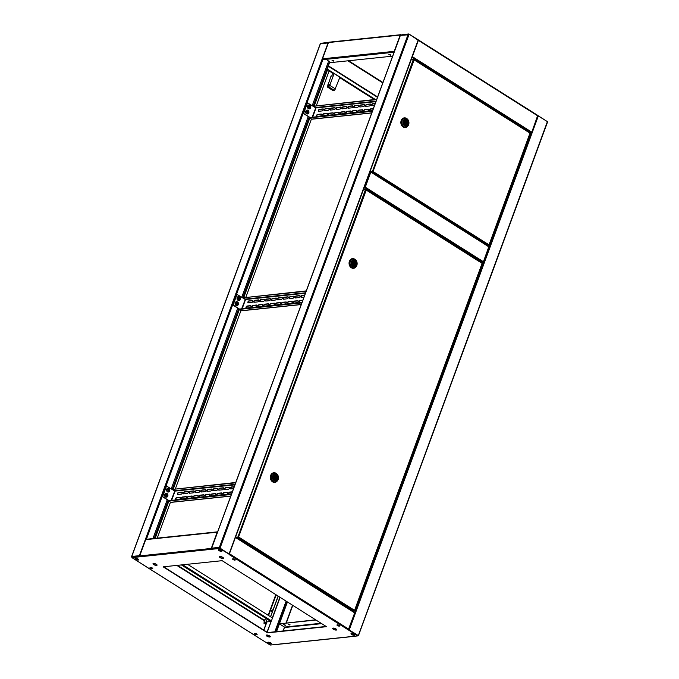 <?xml version="1.0" encoding="UTF-8"?>
<svg xmlns="http://www.w3.org/2000/svg" width="679" height="679" viewBox="0 0 679 679"><rect width="100%" height="100%" fill="white"/><g stroke="black" fill="none" stroke-linecap="round" stroke-linejoin="round"><path stroke-width="1.02" d="M267.882 642.266A1.927 0.628 -159.8 0 0 269.173 643.242A1.927 0.628 -159.8 0 0 271.082 643.65A1.927 0.628 -159.8 0 0 271.396 643.565A1.927 0.628 -159.8 0 1 271.082 643.65A1.927 0.628 -159.8 0 1 269.173 643.242A1.927 0.628 -159.8 0 1 267.882 642.266M271.269 643.352A1.927 0.628 20.2 0 1 271.184 643.369A1.927 0.628 20.2 0 1 268.103 642.19M287.293 601.891L276.345 631.657M287.446 601.984L276.54 631.631M187.548 564.291L272.525 618.026L266.966 632.115M278.118 596.086L270.514 616.753M278.271 596.179L270.573 616.795M272.491 618.111L270.692 616.778M271.244 621.268L267.195 632.259M138.592 559.445A1.927 0.628 20.2 0 1 138.499 559.462A1.927 0.628 20.2 0 1 135.418 558.282M138.397 559.742A1.927 0.628 20.2 0 1 136.487 559.335A1.927 0.628 20.2 0 1 135.197 558.359A1.927 0.628 -159.8 0 0 136.487 559.335A1.927 0.628 -159.8 0 0 138.397 559.742A1.927 0.628 -159.8 0 0 138.711 559.657A1.927 0.628 20.2 0 1 138.397 559.742M328.364 42.887L320.344 43.88M131.701 556.721L320.429 43.66A0.645 0.509 -96 0 1 320.819 43.312L328.483 42.514A0.645 0.509 84 0 0 328.093 42.862L139.407 555.668A0.645 0.509 84 0 0 139.662 556.534L131.998 557.34A0.645 0.509 -96 0 1 131.743 556.474L139.407 555.668M131.955 557.451L131.743 557.001M152.945 538.583L167.246 499.702M171.244 488.829L237.735 308.113M241.741 297.241L308.224 116.525M312.23 105.644L327.957 62.901L392.632 56.153M327.1 69.207L329.476 62.74M157.231 538.133L170.454 502.197M175.394 488.778L240.952 310.6M245.883 297.19L311.44 119.012M316.372 105.601L329.307 70.463L326.82 69.182L329.179 62.774M193.048 429.569A1.451 0.755 -57.7 0 0 193.566 428.16M196.723 419.58A1.451 0.755 -57.7 0 0 197.241 418.171M279.824 193.719A1.451 0.755 -57.7 0 0 280.342 192.318M283.499 183.729A1.451 0.755 -57.7 0 0 284.017 182.32M329.34 61.602L327.601 60.762L329.34 61.602M329.51 61.305L327.762 60.66M390.552 55.211L388.821 54.379L390.552 55.211M390.731 54.914L388.974 54.269M333.762 61.144L332.023 60.304L333.762 61.144M333.932 60.847L332.184 60.202M413.443 59.26L412.246 59.387M322.754 59.684A0.645 0.509 -96 0 1 322.5 58.818L328.492 42.548A0.645 0.509 -96 0 1 328.882 42.2L400.618 34.714A0.645 0.509 84 0 0 400.22 35.062L394.236 51.332A0.645 0.509 84 0 0 394.278 51.969M412.085 57.342L418.502 39.993L408.851 33.95L400.822 34.969L408.469 34.171A0.645 0.509 84 0 0 408.071 34.51L219.393 547.325L220.251 547.58L220.047 548.148L408.928 34.765L400.271 35.384L211.593 548.199L219.393 547.325A0.645 0.509 84 0 0 219.648 548.191L229.298 554.132L235.46 537.403M530.24 132.88L531.793 132.167L537.726 115.388L418.502 39.993M425.572 66.644L419.546 62.824M521.837 127.516L515.811 123.705M418.366 40.316L412.204 57.028M418.578 40.103L537.726 115.388M328.628 42.327L321.133 43.286M547.087 121.431L537.81 115.498M377.617 96.944L328.475 65.863L327.278 69.241L328.347 66.186M327.473 69.216L375.283 99.457M332.625 72.67L375.088 99.474M285.604 625.189L283.847 624.544M285.426 625.486L283.695 624.646L285.426 625.486M290.026 624.731L288.269 624.086M289.848 625.028L288.108 624.188L289.848 625.028M339.356 626.123A1.451 0.467 -159.8 0 0 339.67 625.962A1.451 0.467 -159.8 0 0 338.855 625.181A1.451 0.467 -159.8 0 0 337.268 624.799A1.451 0.467 -159.8 0 0 336.954 624.96A1.451 0.467 -159.8 0 0 337.76 625.741A1.451 0.467 -159.8 0 0 339.356 626.123M337.073 624.841A1.451 0.467 -159.8 0 0 338.083 625.546A1.451 0.467 -159.8 0 0 339.458 625.834A1.451 0.467 -159.8 0 0 339.644 625.792M234.968 560.107A1.451 0.467 -159.8 0 0 235.282 559.946A1.451 0.467 -159.8 0 0 234.467 559.173A1.451 0.467 -159.8 0 0 232.88 558.792A1.451 0.467 -159.8 0 0 232.566 558.953A1.451 0.467 -159.8 0 0 233.381 559.725A1.451 0.467 -159.8 0 0 234.968 560.107M232.693 558.834A1.451 0.467 -159.8 0 0 233.695 559.538A1.451 0.467 -159.8 0 0 235.07 559.827A1.451 0.467 -159.8 0 0 235.265 559.776M152.427 568.722A1.451 0.467 -159.8 0 0 152.741 568.561A1.451 0.467 -159.8 0 0 151.926 567.788A1.451 0.467 -159.8 0 0 150.339 567.406A1.451 0.467 -159.8 0 0 150.025 567.568A1.451 0.467 -159.8 0 0 150.84 568.34A1.451 0.467 -159.8 0 0 152.427 568.722M150.152 567.449A1.451 0.467 -159.8 0 0 151.154 568.153A1.451 0.467 -159.8 0 0 152.529 568.442A1.451 0.467 -159.8 0 0 152.724 568.391M256.815 634.738A1.451 0.467 -159.8 0 0 257.129 634.576A1.451 0.467 -159.8 0 0 256.314 633.796A1.451 0.467 -159.8 0 0 254.727 633.414A1.451 0.467 -159.8 0 0 254.413 633.575A1.451 0.467 -159.8 0 0 255.219 634.356A1.451 0.467 -159.8 0 0 256.815 634.738M254.532 633.456A1.451 0.467 -159.8 0 0 255.542 634.161A1.451 0.467 -159.8 0 0 256.917 634.449A1.451 0.467 -159.8 0 0 257.103 634.407M336.699 629.679A2.164 0.704 20.2 0 1 336.326 629.789A2.164 0.704 20.2 0 1 334.153 629.314A2.164 0.704 20.2 0 1 332.727 628.219M336.224 630.078A2.164 0.704 -159.8 0 0 336.691 629.84A2.164 0.704 -159.8 0 0 335.477 628.669A2.164 0.704 -159.8 0 0 333.092 628.1A2.164 0.704 -159.8 0 0 332.625 628.338A2.164 0.704 -159.8 0 0 333.839 629.501A2.164 0.704 -159.8 0 0 336.224 630.078M223.493 558.087A2.164 0.704 20.2 0 1 223.128 558.206A2.164 0.704 20.2 0 1 220.955 557.731A2.164 0.704 20.2 0 1 219.529 556.627M223.018 558.494A2.164 0.704 -159.8 0 0 223.493 558.248A2.164 0.704 -159.8 0 0 222.279 557.086A2.164 0.704 -159.8 0 0 219.894 556.517A2.164 0.704 -159.8 0 0 219.427 556.755A2.164 0.704 -159.8 0 0 220.641 557.917A2.164 0.704 -159.8 0 0 223.018 558.494M270.267 636.605A2.164 0.704 20.2 0 1 269.902 636.724A2.164 0.704 20.2 0 1 267.73 636.248A2.164 0.704 20.2 0 1 266.304 635.145M269.792 637.012A2.164 0.704 -159.8 0 0 270.267 636.766A2.164 0.704 -159.8 0 0 269.054 635.603A2.164 0.704 -159.8 0 0 266.669 635.035A2.164 0.704 -159.8 0 0 266.202 635.272A2.164 0.704 -159.8 0 0 267.416 636.435A2.164 0.704 -159.8 0 0 269.792 637.012M157.07 565.021A2.164 0.704 20.2 0 1 156.705 565.14A2.164 0.704 20.2 0 1 154.532 564.665A2.164 0.704 20.2 0 1 153.098 563.562M156.594 565.42A2.164 0.704 -159.8 0 0 157.07 565.183A2.164 0.704 -159.8 0 0 155.847 564.02A2.164 0.704 -159.8 0 0 153.471 563.451A2.164 0.704 -159.8 0 0 153.004 563.689A2.164 0.704 -159.8 0 0 154.218 564.852A2.164 0.704 -159.8 0 0 156.594 565.42M266.652 620.258L264.844 619.587M270.972 643.938A1.927 0.628 -159.8 0 0 271.396 643.726A1.927 0.628 -159.8 0 0 270.31 642.69A1.927 0.628 -159.8 0 0 268.188 642.181A1.927 0.628 -159.8 0 0 267.772 642.393A1.927 0.628 -159.8 0 0 268.859 643.429A1.927 0.628 -159.8 0 0 270.972 643.938M354.183 635.255A1.927 0.628 -159.8 0 0 354.599 635.043A1.927 0.628 -159.8 0 0 353.521 633.999A1.927 0.628 -159.8 0 0 351.399 633.49A1.927 0.628 -159.8 0 0 350.984 633.711A1.927 0.628 -159.8 0 0 352.062 634.746A1.927 0.628 -159.8 0 0 354.183 635.255M354.285 634.967A1.927 0.628 -159.8 0 0 354.599 634.873A1.927 0.628 20.2 0 1 354.285 634.967A1.927 0.628 20.2 0 1 352.376 634.551A1.927 0.628 20.2 0 1 351.085 633.583A1.927 0.628 -159.8 0 0 352.376 634.551A1.927 0.628 -159.8 0 0 354.285 634.967M221.498 551.348A1.927 0.628 -159.8 0 0 221.923 551.136A1.927 0.628 -159.8 0 0 220.836 550.092A1.927 0.628 -159.8 0 0 218.714 549.583A1.927 0.628 -159.8 0 0 218.298 549.803A1.927 0.628 -159.8 0 0 219.376 550.839A1.927 0.628 -159.8 0 0 221.498 551.348M221.609 551.059A1.927 0.628 -159.8 0 0 221.914 550.966A1.927 0.628 -159.8 0 1 221.609 551.059A1.927 0.628 -159.8 0 1 219.699 550.652A1.927 0.628 -159.8 0 1 218.4 549.676A1.927 0.628 -159.8 0 0 219.699 550.652A1.927 0.628 -159.8 0 0 221.609 551.059M138.295 560.031A1.927 0.628 -159.8 0 0 138.711 559.819A1.927 0.628 -159.8 0 0 137.625 558.783A1.927 0.628 -159.8 0 0 135.511 558.274A1.927 0.628 -159.8 0 0 135.087 558.486A1.927 0.628 -159.8 0 0 136.173 559.521A1.927 0.628 -159.8 0 0 138.295 560.031M141.19 563.502L131.896 557.62L139.95 556.78A0.645 0.509 -96 0 1 139.696 555.914L145.688 539.644A0.645 0.509 -96 0 1 146.087 539.296L217.611 531.827A0.645 0.509 84 0 0 217.221 532.175L211.237 548.454A0.645 0.509 84 0 0 211.492 549.311L219.546 548.471L229.162 554.2M211.593 548.25L211.593 549.031L219.546 548.471M321.091 623.263L284.509 627.073L283.381 630.918M235.681 537.208L354.828 612.5L348.285 629.891L357.799 635.9L349.736 636.741A0.645 0.509 84 0 0 350.271 636.69M181.42 564.928L270.87 621.497L266.94 621.905L263.893 630.171M266.066 621.845L266.635 622.21L263.741 630.078M278.738 644.15A0.645 0.509 -96 0 1 278.203 644.21L270.149 645.05L260.422 638.897M348.285 629.891L229.052 554.488L235.571 537.089M222.135 560.676L163.172 566.829L267.56 632.845L326.514 626.692L222.135 560.676M163.656 566.787L267.662 632.556L326.141 626.454M131.896 557.62L139.738 556.525M348.59 629.73L357.901 635.62A0.645 0.509 84 0 0 358.571 635.34L547.393 122.458L547.393 121.626L537.827 115.685M357.799 635.9L348.887 629.798M211.729 548.649L211.492 549.311L139.95 556.78M266.635 622.21L266.21 621.446M283.084 630.952L284.509 627.073L279.4 623.848L315.99 620.029M315.616 619.8L279.4 623.848M354.48 634.67A1.927 0.628 20.2 0 1 354.396 634.678A1.927 0.628 20.2 0 1 351.315 633.507M348.624 629.747L358.096 635.595L358.716 635.264M348.683 629.628L358.291 635.578M221.795 550.762A1.927 0.628 20.2 0 1 221.71 550.779A1.927 0.628 20.2 0 1 218.63 549.6M219.393 547.325L220.055 547.597M408.775 34.68L409.14 34.196L408.928 34.765M418.256 40.248L409.14 34.196M418.4 40.18L229.298 554.132L220.047 548.148M228.967 553.945L219.843 548.165M228.738 553.792L219.648 548.191L211.984 548.988A0.645 0.509 -96 0 1 211.729 548.123L400.406 35.316A0.645 0.509 -96 0 1 400.805 34.969M219.631 547.469L219.911 548.004M271.685 611.703A1.044 0.543 122.3 0 1 271.71 610.99A1.044 0.543 122.3 0 1 272.771 609.997M272.669 610.905A1.044 0.543 122.3 0 1 271.558 611.66A1.044 0.543 122.3 0 1 271.473 610.845A1.044 0.543 122.3 0 1 272.669 609.895A1.044 0.543 122.3 0 1 272.805 610.514M327.405 86.759L331.157 75.759L331.87 76.209M265.447 622.601L264.241 622.151M265.769 622.499L264.063 621.871M265.43 622.651L265.464 622.168L264.216 622.21M327.94 84.493L329.128 85.24M327.957 84.468L329.671 84.289L329.179 85.231L327.915 85.367L327.32 86.988L333.117 90.655L334.526 90.511L339.907 77.228M327.32 86.988L328.729 86.844L334.526 90.511M328.729 86.844L329.765 85.376L335.562 89.042M329.765 85.376L334.11 73.561M332.693 72.661L332.566 73.748M332.235 73.536L332.023 75.946L331.123 75.861M264.869 623.33L263.876 623.152L264.869 623.33M411.296 59.48L413.859 59.642M371.388 172.101L373.06 171.515L370.675 171.651M414.071 59.421L530.112 133.22L413.358 59.387L411.253 59.608M372.856 171.541L370.904 171.795M488.625 245.594L372.262 172.008L373.06 171.515L489.041 244.864L489.024 245.433L489.041 244.864L487.751 245.688M372.364 171.728L371.014 171.863M414.131 59.879L413.757 59.226L414.131 59.879L373.06 171.515M530.121 132.812L489.041 244.864M413.358 59.387L372.347 171.651M407.621 126.252A4.821 3.811 -96 0 1 405.422 127.474A4.821 3.811 -96 0 1 401.858 125.352A4.821 3.811 -96 0 1 401.45 120.472A4.821 3.811 -96 0 1 404.421 117.874A4.821 3.811 -96 0 1 406.823 118.621M405.295 127.482A4.821 3.811 -96 0 1 405.168 127.499A4.821 3.811 -96 0 1 401.603 125.377A4.821 3.811 -96 0 1 401.187 120.506A4.821 3.811 -96 0 1 404.166 117.9A4.821 3.811 -96 0 1 404.294 117.891M404.684 118.18A4.507 3.556 84 0 0 404.455 118.197A4.507 3.556 84 0 0 401.679 120.624A4.507 3.556 84 0 0 402.061 125.174A4.507 3.556 84 0 0 405.397 127.151A4.507 3.556 84 0 0 405.618 127.126M402.121 120.573A4.507 3.556 -96 0 1 404.905 118.146A4.507 3.556 -96 0 1 406.84 118.63A4.507 3.556 -96 0 1 408.622 124.681A4.507 3.556 -96 0 1 405.838 127.109A4.507 3.556 -96 0 1 403.903 126.625A4.507 3.556 -96 0 1 402.121 120.573M406.865 119.453A3.539 2.792 -96 0 1 408.266 124.206A3.539 2.792 -96 0 1 404.557 125.734A3.539 2.792 -96 0 1 403.156 120.981A3.539 2.792 -96 0 1 406.865 119.453M407.57 123.765A2.572 2.029 -96 0 1 405.983 125.157A2.572 2.029 -96 0 1 404.073 124.019A2.572 2.029 -96 0 1 403.852 121.422A2.572 2.029 -96 0 1 405.448 120.03A2.572 2.029 -96 0 1 407.349 121.168A2.572 2.029 -96 0 1 407.57 123.765M406.746 123.951A2.572 2.029 84 0 0 406.78 123.85A2.572 2.029 84 0 0 406.942 123.196M405.652 122.033A0.56 0.441 -96 0 1 405.77 123.154A0.56 0.441 -96 0 1 405.652 122.033L404.871 122.118A0.56 0.441 84 0 0 404.489 122.526M404.098 120.93L404.922 121.388A1.528 1.205 -96 0 1 406.925 122.653L407.655 123.12L406.144 122.746M404.183 120.921A2.495 1.969 -96 0 1 405.456 120.115A2.495 1.969 -96 0 1 407.655 123.12M405.473 125.123L405.974 125.072A2.495 1.969 -96 0 0 407.239 124.265L406.5 123.799A1.528 1.205 -96 0 1 404.506 122.534L403.699 122.076M405.974 125.072A2.495 1.969 -96 0 1 403.767 122.067M403.895 121.32L404.922 121.388M405.168 121.202A1.528 1.205 -96 0 1 406.084 122.305M406.152 122.738L406.925 122.653M405.465 124.07A1.528 1.205 -96 0 0 405.711 123.875L406.5 123.799M404.557 122.958A0.56 0.441 84 0 0 404.981 123.238L405.77 123.154M316.77 116.423A1.129 0.586 122.3 0 1 316.796 115.676A1.129 0.586 122.3 0 1 317.857 114.598L321.396 114.233A1.129 0.586 122.3 0 1 321.464 114.233M316.524 115.498A1.129 0.586 122.3 0 1 317.577 114.428L321.116 114.055A1.129 0.586 122.3 0 1 321.345 114.106A1.129 0.586 122.3 0 1 321.354 115.175A1.129 0.586 122.3 0 1 320.378 116.058L316.838 116.423A1.129 0.586 122.3 0 1 316.609 116.381A1.129 0.586 122.3 0 1 316.524 115.498M318.663 111.288A1.129 0.586 122.3 0 1 318.689 110.533A1.129 0.586 122.3 0 1 319.75 109.463L323.28 109.09A1.129 0.586 122.3 0 1 323.357 109.09M318.409 110.354A1.129 0.586 122.3 0 1 319.469 109.285L323.009 108.92A1.129 0.586 122.3 0 1 323.238 108.963A1.129 0.586 122.3 0 1 323.238 110.04A1.129 0.586 122.3 0 1 322.27 110.915L318.731 111.288A1.129 0.586 122.3 0 1 318.502 111.237A1.129 0.586 122.3 0 1 318.409 110.354M322.669 115.812A1.129 0.586 122.3 0 1 322.695 115.057A1.129 0.586 122.3 0 1 323.747 113.987L327.286 113.614A1.129 0.586 122.3 0 1 327.363 113.614M322.415 114.878A1.129 0.586 122.3 0 1 323.476 113.809L327.006 113.444A1.129 0.586 122.3 0 1 327.244 113.486A1.129 0.586 122.3 0 1 327.244 114.564A1.129 0.586 122.3 0 1 326.276 115.438L322.737 115.812A1.129 0.586 122.3 0 1 322.5 115.761A1.129 0.586 122.3 0 1 322.415 114.878M324.554 110.669A1.129 0.586 122.3 0 1 324.587 109.922A1.129 0.586 122.3 0 1 325.64 108.844L329.179 108.479A1.129 0.586 122.3 0 1 329.247 108.479M324.307 109.743A1.129 0.586 122.3 0 1 325.36 108.674L328.899 108.3A1.129 0.586 122.3 0 1 329.137 108.351A1.129 0.586 122.3 0 1 329.137 109.421A1.129 0.586 122.3 0 1 328.169 110.304L324.63 110.669A1.129 0.586 122.3 0 1 324.392 110.626A1.129 0.586 122.3 0 1 324.307 109.743M328.56 115.192A1.129 0.586 122.3 0 1 328.594 114.445A1.129 0.586 122.3 0 1 329.646 113.368L333.185 113.003A1.129 0.586 122.3 0 1 333.253 113.003M328.313 114.267A1.129 0.586 122.3 0 1 329.366 113.198L332.905 112.824A1.129 0.586 122.3 0 1 333.143 112.875A1.129 0.586 122.3 0 1 333.143 113.945A1.129 0.586 122.3 0 1 332.167 114.827L328.636 115.192A1.129 0.586 122.3 0 1 328.398 115.15A1.129 0.586 122.3 0 1 328.313 114.267M330.452 110.057A1.129 0.586 122.3 0 1 330.486 109.302A1.129 0.586 122.3 0 1 331.539 108.233L335.078 107.859A1.129 0.586 122.3 0 1 335.146 107.859M330.206 109.124A1.129 0.586 122.3 0 1 331.259 108.054L334.798 107.689A1.129 0.586 122.3 0 1 335.027 107.732A1.129 0.586 122.3 0 1 335.036 108.81A1.129 0.586 122.3 0 1 334.06 109.684L330.52 110.057A1.129 0.586 122.3 0 1 330.291 110.006A1.129 0.586 122.3 0 1 330.206 109.124M334.458 114.581A1.129 0.586 122.3 0 1 334.484 113.826A1.129 0.586 122.3 0 1 335.545 112.756L339.084 112.383A1.129 0.586 122.3 0 1 339.152 112.383M334.212 113.648A1.129 0.586 122.3 0 1 335.265 112.578L338.804 112.213A1.129 0.586 122.3 0 1 339.033 112.256A1.129 0.586 122.3 0 1 339.042 113.334A1.129 0.586 122.3 0 1 338.066 114.208L334.526 114.581A1.129 0.586 122.3 0 1 334.297 114.53A1.129 0.586 122.3 0 1 334.212 113.648M336.351 109.438A1.129 0.586 122.3 0 1 336.377 108.691A1.129 0.586 122.3 0 1 337.438 107.613L340.968 107.248A1.129 0.586 122.3 0 1 341.045 107.248M336.097 108.513A1.129 0.586 122.3 0 1 337.157 107.443L340.697 107.07A1.129 0.586 122.3 0 1 340.926 107.121A1.129 0.586 122.3 0 1 340.926 108.19A1.129 0.586 122.3 0 1 339.958 109.073L336.419 109.438A1.129 0.586 122.3 0 1 336.19 109.387A1.129 0.586 122.3 0 1 336.097 108.513M340.357 113.962A1.129 0.586 122.3 0 1 340.383 113.215A1.129 0.586 122.3 0 1 341.435 112.137L344.974 111.772A1.129 0.586 122.3 0 1 345.042 111.772M340.103 113.037A1.129 0.586 122.3 0 1 341.164 111.967L344.694 111.594A1.129 0.586 122.3 0 1 344.932 111.645A1.129 0.586 122.3 0 1 344.932 112.714A1.129 0.586 122.3 0 1 343.964 113.597L340.425 113.962A1.129 0.586 122.3 0 1 340.187 113.919A1.129 0.586 122.3 0 1 340.103 113.037M342.241 108.827A1.129 0.586 122.3 0 1 342.275 108.071A1.129 0.586 122.3 0 1 343.328 107.002L346.867 106.628A1.129 0.586 122.3 0 1 346.935 106.628M341.995 107.893A1.129 0.586 122.3 0 1 343.048 106.824L346.587 106.459A1.129 0.586 122.3 0 1 346.825 106.501A1.129 0.586 122.3 0 1 346.825 107.579A1.129 0.586 122.3 0 1 345.857 108.453L342.318 108.827A1.129 0.586 122.3 0 1 342.08 108.776A1.129 0.586 122.3 0 1 341.995 107.893M369.834 110.889A1.129 0.586 122.3 0 1 369.86 110.134A1.129 0.586 122.3 0 1 370.921 109.064L373.255 108.818M372.593 110.609L369.902 110.889A1.129 0.586 122.3 0 1 369.673 110.838A1.129 0.586 122.3 0 1 369.58 109.956A1.129 0.586 122.3 0 1 370.641 108.886L373.331 108.606M371.727 105.746A1.129 0.586 122.3 0 1 371.752 104.999A1.129 0.586 122.3 0 1 372.805 103.921L375.139 103.683M374.485 105.466L371.795 105.746A1.129 0.586 122.3 0 1 371.557 105.695A1.129 0.586 122.3 0 1 371.472 104.821A1.129 0.586 122.3 0 1 372.533 103.751L375.224 103.471M363.936 111.5A1.129 0.586 122.3 0 1 363.969 110.753A1.129 0.586 122.3 0 1 365.022 109.675L368.561 109.311A1.129 0.586 122.3 0 1 368.629 109.311M363.689 110.575A1.129 0.586 122.3 0 1 364.742 109.506L368.281 109.132A1.129 0.586 122.3 0 1 368.51 109.183A1.129 0.586 122.3 0 1 368.519 110.253A1.129 0.586 122.3 0 1 367.543 111.135L364.003 111.5A1.129 0.586 122.3 0 1 363.774 111.458A1.129 0.586 122.3 0 1 363.689 110.575M365.828 106.365A1.129 0.586 122.3 0 1 365.854 105.61A1.129 0.586 122.3 0 1 366.915 104.541L370.445 104.167A1.129 0.586 122.3 0 1 370.522 104.167M365.582 105.432A1.129 0.586 122.3 0 1 366.635 104.362L370.174 103.997A1.129 0.586 122.3 0 1 370.403 104.04A1.129 0.586 122.3 0 1 370.403 105.118A1.129 0.586 122.3 0 1 369.435 105.992L365.896 106.365A1.129 0.586 122.3 0 1 365.667 106.314A1.129 0.586 122.3 0 1 365.582 105.432M358.045 112.12A1.129 0.586 122.3 0 1 358.071 111.364A1.129 0.586 122.3 0 1 359.123 110.295L362.662 109.922A1.129 0.586 122.3 0 1 362.73 109.922M357.791 111.186A1.129 0.586 122.3 0 1 358.843 110.117L362.382 109.752A1.129 0.586 122.3 0 1 362.62 109.794A1.129 0.586 122.3 0 1 362.62 110.872A1.129 0.586 122.3 0 1 361.652 111.746L358.113 112.12A1.129 0.586 122.3 0 1 357.875 112.069A1.129 0.586 122.3 0 1 357.791 111.186M359.929 106.976A1.129 0.586 122.3 0 1 359.963 106.23A1.129 0.586 122.3 0 1 361.016 105.152L364.555 104.787A1.129 0.586 122.3 0 1 364.623 104.787M359.683 106.051A1.129 0.586 122.3 0 1 360.736 104.982L364.275 104.608A1.129 0.586 122.3 0 1 364.513 104.659A1.129 0.586 122.3 0 1 364.513 105.729A1.129 0.586 122.3 0 1 363.537 106.611L360.006 106.976A1.129 0.586 122.3 0 1 359.768 106.926A1.129 0.586 122.3 0 1 359.683 106.051M352.146 112.731A1.129 0.586 122.3 0 1 352.172 111.984A1.129 0.586 122.3 0 1 353.233 110.906L356.764 110.541A1.129 0.586 122.3 0 1 356.84 110.541M351.892 111.806A1.129 0.586 122.3 0 1 352.953 110.736L356.492 110.363A1.129 0.586 122.3 0 1 356.721 110.414A1.129 0.586 122.3 0 1 356.721 111.483A1.129 0.586 122.3 0 1 355.754 112.366L352.214 112.731A1.129 0.586 122.3 0 1 351.985 112.689A1.129 0.586 122.3 0 1 351.892 111.806M354.039 107.596A1.129 0.586 122.3 0 1 354.065 106.841A1.129 0.586 122.3 0 1 355.117 105.771L358.656 105.398A1.129 0.586 122.3 0 1 358.733 105.398M353.784 106.662A1.129 0.586 122.3 0 1 354.845 105.593L358.376 105.228A1.129 0.586 122.3 0 1 358.614 105.27A1.129 0.586 122.3 0 1 358.614 106.348A1.129 0.586 122.3 0 1 357.646 107.223L354.107 107.596A1.129 0.586 122.3 0 1 353.869 107.545A1.129 0.586 122.3 0 1 353.784 106.662M346.248 113.351A1.129 0.586 122.3 0 1 346.282 112.595A1.129 0.586 122.3 0 1 347.334 111.526L350.873 111.152A1.129 0.586 122.3 0 1 350.941 111.152M346.001 112.417A1.129 0.586 122.3 0 1 347.054 111.348L350.593 110.983A1.129 0.586 122.3 0 1 350.831 111.025A1.129 0.586 122.3 0 1 350.831 112.103A1.129 0.586 122.3 0 1 349.855 112.977L346.324 113.351A1.129 0.586 122.3 0 1 346.086 113.3A1.129 0.586 122.3 0 1 346.001 112.417M348.14 108.207A1.129 0.586 122.3 0 1 348.166 107.46A1.129 0.586 122.3 0 1 349.227 106.382L352.766 106.017A1.129 0.586 122.3 0 1 352.834 106.017M347.894 107.282A1.129 0.586 122.3 0 1 348.947 106.213L352.486 105.839A1.129 0.586 122.3 0 1 352.715 105.89A1.129 0.586 122.3 0 1 352.724 106.959A1.129 0.586 122.3 0 1 351.747 107.842L348.208 108.207A1.129 0.586 122.3 0 1 347.979 108.156A1.129 0.586 122.3 0 1 347.894 107.282M376.056 101.205L315.913 107.486L312.136 117.246M315.913 107.486L313.876 106.187L376.624 99.643M376.752 99.295L313.876 106.187M371.727 112.969L311.933 119.207A0.704 0.56 -96 0 1 311.627 119.131L309.717 117.501L372.465 110.949M372.338 111.288L309.59 117.84M309.76 117.492L303.352 113.444L307.307 102.707L315.616 107.791M309.997 117.467L303.589 113.418L307.545 102.682M351.561 610.429L351.561 610.429A1.528 0.492 -159.8 0 0 351.06 609.801A1.528 0.492 -159.8 0 0 349.719 609.267M363.392 189.687L365.735 189.713M236.436 537.632L238.584 536.996L235.723 537.182M366.168 189.619L482.209 263.427L365.455 189.594L363.341 189.814M238.388 537.013L235.961 537.327M354.158 611.075L237.794 537.488L238.584 536.996L354.565 610.345L354.557 610.913L354.565 610.345L354.158 611.075L352.8 611.219M237.896 537.199L236.063 537.395M366.227 190.078L365.854 189.424L366.227 190.078L238.584 536.996M482.217 263.011L354.565 610.345M365.455 189.594L237.871 537.123M355.83 267.017A4.821 3.811 -96 0 1 353.632 268.239A4.821 3.811 -96 0 1 350.067 266.117A4.821 3.811 -96 0 1 349.651 261.237A4.821 3.811 -96 0 1 352.63 258.64A4.821 3.811 -96 0 1 355.032 259.386A4.507 3.556 -96 0 1 356.823 265.447A4.507 3.556 -96 0 1 354.048 267.874A4.507 3.556 -96 0 1 352.112 267.39A4.507 3.556 -96 0 1 350.33 261.339A4.507 3.556 -96 0 1 353.114 258.92A4.507 3.556 -96 0 1 355.049 259.395M353.504 268.247A4.821 3.811 -96 0 1 353.377 268.264A4.821 3.811 -96 0 1 349.812 266.143A4.821 3.811 -96 0 1 349.396 261.271A4.821 3.811 -96 0 1 352.376 258.665A4.821 3.811 -96 0 1 352.503 258.657M352.893 258.945A4.507 3.556 84 0 0 352.664 258.962A4.507 3.556 84 0 0 349.889 261.39A4.507 3.556 84 0 0 350.271 265.939A4.507 3.556 84 0 0 353.598 267.916A4.507 3.556 84 0 0 353.827 267.891M355.075 260.218A3.539 2.792 -96 0 1 356.475 264.971A3.539 2.792 -96 0 1 352.766 266.499A3.539 2.792 -96 0 1 351.366 261.746A3.539 2.792 -96 0 1 355.075 260.218M355.779 264.53A2.572 2.029 -96 0 1 354.183 265.922A2.572 2.029 -96 0 1 352.282 264.785A2.572 2.029 -96 0 1 352.062 262.187A2.572 2.029 -96 0 1 353.657 260.804A2.572 2.029 -96 0 1 355.558 261.933A2.572 2.029 -96 0 1 355.779 264.53M354.947 264.717A2.572 2.029 84 0 0 354.99 264.615A2.572 2.029 84 0 0 355.151 263.961M353.861 262.798A0.56 0.441 -96 0 1 353.98 263.919A0.56 0.441 -96 0 1 353.861 262.798L353.072 262.883A0.56 0.441 84 0 0 352.698 263.291L351.909 262.841M352.299 261.695L353.131 262.153A1.528 1.205 -96 0 1 355.125 263.418L355.864 263.885L354.353 263.511L355.125 263.418M352.393 261.687A2.495 1.969 -96 0 1 353.657 260.88A2.495 1.969 -96 0 1 355.864 263.885M353.674 265.888L354.175 265.837A2.495 1.969 -96 0 0 355.448 265.031L354.71 264.564A1.528 1.205 -96 0 1 352.707 263.299M354.175 265.837A2.495 1.969 -96 0 1 351.977 262.832M352.104 262.086L353.131 262.153M353.377 261.967A1.528 1.205 -96 0 1 354.294 263.07M353.674 264.835A1.528 1.205 -96 0 0 353.92 264.64L354.71 264.564M352.766 263.724A0.56 0.441 84 0 0 353.19 264.004L353.98 263.919M349.651 609.224A1.604 0.526 20.2 0 1 351.595 610.234A1.604 0.526 20.2 0 1 351.629 610.472M277.125 481.131A4.821 3.811 -96 0 1 274.927 482.353A4.821 3.811 -96 0 1 271.362 480.231A4.821 3.811 -96 0 1 270.946 475.351A4.821 3.811 -96 0 1 273.926 472.754A4.821 3.811 -96 0 1 276.328 473.501M274.8 482.362A4.821 3.811 -96 0 1 274.672 482.379A4.821 3.811 -96 0 1 271.108 480.257A4.821 3.811 -96 0 1 270.692 475.376A4.821 3.811 -96 0 1 273.671 472.779A4.821 3.811 -96 0 1 273.798 472.771M274.18 473.059A4.507 3.556 84 0 0 273.96 473.076A4.507 3.556 84 0 0 271.184 475.504A4.507 3.556 84 0 0 271.566 480.053A4.507 3.556 84 0 0 274.893 482.031A4.507 3.556 84 0 0 275.114 481.997M271.625 475.453A4.507 3.556 -96 0 1 274.409 473.025A4.507 3.556 -96 0 1 276.345 473.509A4.507 3.556 -96 0 1 278.118 479.561A4.507 3.556 -96 0 1 275.343 481.988A4.507 3.556 -96 0 1 273.399 481.504A4.507 3.556 -96 0 1 271.625 475.453M276.37 474.332A3.539 2.792 -96 0 1 277.762 479.085A3.539 2.792 -96 0 1 274.061 480.613A3.539 2.792 -96 0 1 272.661 475.86A3.539 2.792 -96 0 1 276.37 474.332M277.066 478.644A2.572 2.029 -96 0 1 275.479 480.028A2.572 2.029 -96 0 1 273.578 478.899A2.572 2.029 -96 0 1 273.357 476.302A2.572 2.029 -96 0 1 274.944 474.91A2.572 2.029 -96 0 1 276.845 476.047A2.572 2.029 -96 0 1 277.066 478.644M276.243 478.831A2.572 2.029 84 0 0 276.285 478.729A2.572 2.029 84 0 0 276.438 478.075M275.156 476.913A0.56 0.441 -96 0 1 275.275 478.033A0.56 0.441 -96 0 1 275.156 476.913L274.367 476.998A0.56 0.441 84 0 0 273.993 477.405M273.595 475.809L274.426 476.268A1.528 1.205 -96 0 1 276.421 477.532L277.159 477.999L275.649 477.626L276.421 477.532M273.688 475.801A2.495 1.969 -96 0 1 274.953 474.994A2.495 1.969 -96 0 1 277.159 477.999M274.97 480.002L275.47 479.951A2.495 1.969 -96 0 0 276.743 479.145L276.005 478.678A1.528 1.205 -96 0 1 274.002 477.413L273.204 476.955M275.47 479.951A2.495 1.969 -96 0 1 273.264 476.947M273.399 476.2L274.426 476.268M274.672 476.081A1.528 1.205 -96 0 1 275.589 477.184M274.97 478.95A1.528 1.205 -96 0 0 275.216 478.754L276.005 478.678M274.053 477.838A0.56 0.441 84 0 0 274.486 478.109L275.275 478.033M365.412 189.475L364.479 188.932M364.784 189.534L364.326 189.042L366.27 189.628M478.559 260.643L479.45 261.203M364.165 187.582L365.336 187.056L364.394 187.039L370.004 171.719L370.802 172.203L370.327 171.838M365.141 187.073L483.406 261.721L482.998 262.45L481.64 262.595M483.406 261.721L488.795 246.825M489.033 246.969L370.047 171.592M482.998 262.45L364.547 187.54L365.336 187.056L370.802 172.203M309.98 105.245A1.859 1.468 84 0 0 308.767 108.538A1.859 1.468 84 0 0 309.98 105.245M308.86 105.024A1.927 1.519 84 0 0 309.03 108.869A1.927 1.519 84 0 0 309.259 108.818M309.225 107.282L309.734 107.341A3.208 1.672 -57.7 0 1 309.471 107.851L309.14 107.647A3.208 1.672 122.3 0 0 309.403 107.138L309.327 106.866A3.208 1.044 20.2 0 0 308.843 106.611L308.987 106.204A3.208 1.044 -159.8 0 1 309.48 106.459L309.004 106.518M309.947 107.257A3.208 1.044 20.2 0 1 310.278 107.52A3.183 2.606 139.5 0 0 310.422 107.112A3.208 1.044 -159.8 0 0 310.099 106.849L310.014 106.578A3.208 1.672 -57.7 0 0 310.125 106.085A3.183 2.045 1.5 0 0 309.964 105.975A3.183 2.045 1.5 0 0 309.794 105.882A3.208 1.672 122.3 0 1 309.692 106.374M310.125 106.085L309.335 106.722L310.014 106.578M309.734 107.341L309.106 107.333M309.386 107.274L309.115 106.527M309.369 107.053L310.099 106.849M310.422 107.112L309.505 106.959M308.869 106.552L309.48 106.459M308.088 110.38A1.859 1.468 84 0 0 306.874 113.682A1.859 1.468 84 0 0 308.088 110.38M306.967 110.168A1.927 1.519 84 0 0 307.137 114.004A1.927 1.519 84 0 0 307.366 113.962M307.341 112.425L307.85 112.485A3.208 1.672 -57.7 0 1 307.579 112.994L307.256 112.782A3.208 1.672 122.3 0 0 307.519 112.273L307.434 112.001A3.208 1.044 20.2 0 0 306.95 111.755L307.103 111.348A3.208 1.044 -159.8 0 1 307.587 111.594L307.112 111.653M308.054 112.391A3.208 1.044 20.2 0 1 308.385 112.663A3.183 2.606 139.5 0 0 308.538 112.256A3.208 1.044 -159.8 0 0 308.207 111.993L308.13 111.721A3.208 1.672 -57.7 0 0 308.232 111.229A3.183 2.045 1.5 0 0 308.071 111.118A3.183 2.045 1.5 0 0 307.901 111.017A3.208 1.672 122.3 0 1 307.799 111.509M308.232 111.229L307.443 111.865L308.13 111.721M307.85 112.485L307.214 112.476M307.502 112.417L307.222 111.662M307.477 112.196L308.207 111.993M308.538 112.256L307.612 112.103M306.959 111.729L307.587 111.594M246.282 308.02A1.129 0.586 122.3 0 1 246.307 307.264A1.129 0.586 122.3 0 1 247.36 306.195L250.899 305.822A1.129 0.586 122.3 0 1 250.975 305.822M246.027 307.086A1.129 0.586 122.3 0 1 247.088 306.017L250.619 305.643A1.129 0.586 122.3 0 1 250.857 305.694A1.129 0.586 122.3 0 1 250.857 306.772A1.129 0.586 122.3 0 1 249.889 307.646L246.35 308.011A1.129 0.586 122.3 0 1 246.112 307.969A1.129 0.586 122.3 0 1 246.027 307.086M248.174 302.876A1.129 0.586 122.3 0 1 248.2 302.121A1.129 0.586 122.3 0 1 249.252 301.052L252.792 300.687A1.129 0.586 122.3 0 1 252.86 300.678M247.92 301.951A1.129 0.586 122.3 0 1 248.972 300.873L252.512 300.508A1.129 0.586 122.3 0 1 252.749 300.559A1.129 0.586 122.3 0 1 252.749 301.629A1.129 0.586 122.3 0 1 251.782 302.503L248.242 302.876A1.129 0.586 122.3 0 1 248.005 302.826A1.129 0.586 122.3 0 1 247.92 301.951M252.172 307.4A1.129 0.586 122.3 0 1 252.206 306.645A1.129 0.586 122.3 0 1 253.259 305.575L256.798 305.211A1.129 0.586 122.3 0 1 256.866 305.202M251.926 306.475A1.129 0.586 122.3 0 1 252.978 305.397L256.518 305.032A1.129 0.586 122.3 0 1 256.755 305.083A1.129 0.586 122.3 0 1 256.755 306.153A1.129 0.586 122.3 0 1 255.779 307.027L252.248 307.4A1.129 0.586 122.3 0 1 252.011 307.349A1.129 0.586 122.3 0 1 251.926 306.475M254.065 302.265A1.129 0.586 122.3 0 1 254.099 301.51A1.129 0.586 122.3 0 1 255.151 300.441L258.691 300.067A1.129 0.586 122.3 0 1 258.758 300.067M253.819 301.332A1.129 0.586 122.3 0 1 254.871 300.262L258.41 299.889A1.129 0.586 122.3 0 1 258.64 299.94A1.129 0.586 122.3 0 1 258.648 301.018A1.129 0.586 122.3 0 1 257.672 301.892L254.133 302.257A1.129 0.586 122.3 0 1 253.904 302.214A1.129 0.586 122.3 0 1 253.819 301.332M258.071 306.789A1.129 0.586 122.3 0 1 258.096 306.034A1.129 0.586 122.3 0 1 259.157 304.964L262.697 304.591A1.129 0.586 122.3 0 1 262.765 304.591M257.825 305.856A1.129 0.586 122.3 0 1 258.877 304.786L262.417 304.413A1.129 0.586 122.3 0 1 262.646 304.464A1.129 0.586 122.3 0 1 262.654 305.542A1.129 0.586 122.3 0 1 261.678 306.416L258.139 306.781A1.129 0.586 122.3 0 1 257.91 306.738A1.129 0.586 122.3 0 1 257.825 305.856M259.964 301.646A1.129 0.586 122.3 0 1 259.989 300.89A1.129 0.586 122.3 0 1 261.05 299.821L264.581 299.456A1.129 0.586 122.3 0 1 264.657 299.447M259.709 300.721A1.129 0.586 122.3 0 1 260.77 299.643L264.309 299.278A1.129 0.586 122.3 0 1 264.538 299.329A1.129 0.586 122.3 0 1 264.538 300.398A1.129 0.586 122.3 0 1 263.571 301.272L260.032 301.646A1.129 0.586 122.3 0 1 259.802 301.595A1.129 0.586 122.3 0 1 259.709 300.721M263.97 306.17A1.129 0.586 122.3 0 1 263.995 305.414A1.129 0.586 122.3 0 1 265.048 304.345L268.587 303.98A1.129 0.586 122.3 0 1 268.663 303.971M263.715 305.244A1.129 0.586 122.3 0 1 264.776 304.167L268.307 303.802A1.129 0.586 122.3 0 1 268.544 303.853A1.129 0.586 122.3 0 1 268.544 304.922A1.129 0.586 122.3 0 1 267.577 305.796L264.038 306.17A1.129 0.586 122.3 0 1 263.8 306.119A1.129 0.586 122.3 0 1 263.715 305.244M265.854 301.035A1.129 0.586 122.3 0 1 265.888 300.279A1.129 0.586 122.3 0 1 266.94 299.21L270.48 298.836A1.129 0.586 122.3 0 1 270.548 298.836M265.608 300.101A1.129 0.586 122.3 0 1 266.66 299.032L270.2 298.658A1.129 0.586 122.3 0 1 270.437 298.709A1.129 0.586 122.3 0 1 270.437 299.787A1.129 0.586 122.3 0 1 269.47 300.661L265.93 301.026A1.129 0.586 122.3 0 1 265.693 300.984A1.129 0.586 122.3 0 1 265.608 300.101M269.86 305.558A1.129 0.586 122.3 0 1 269.894 304.803A1.129 0.586 122.3 0 1 270.946 303.734L274.486 303.36A1.129 0.586 122.3 0 1 274.554 303.36M269.614 304.625A1.129 0.586 122.3 0 1 270.666 303.555L274.206 303.182A1.129 0.586 122.3 0 1 274.443 303.233A1.129 0.586 122.3 0 1 274.443 304.311A1.129 0.586 122.3 0 1 273.467 305.185L269.936 305.55A1.129 0.586 122.3 0 1 269.699 305.508A1.129 0.586 122.3 0 1 269.614 304.625M271.753 300.415A1.129 0.586 122.3 0 1 271.778 299.66A1.129 0.586 122.3 0 1 272.839 298.59L276.378 298.225A1.129 0.586 122.3 0 1 276.446 298.217M271.507 299.49A1.129 0.586 122.3 0 1 272.559 298.412L276.098 298.047A1.129 0.586 122.3 0 1 276.328 298.098A1.129 0.586 122.3 0 1 276.336 299.167A1.129 0.586 122.3 0 1 275.36 300.042L271.821 300.415A1.129 0.586 122.3 0 1 271.592 300.364A1.129 0.586 122.3 0 1 271.507 299.49M299.337 302.478A1.129 0.586 122.3 0 1 299.371 301.722A1.129 0.586 122.3 0 1 300.424 300.653L302.758 300.407M302.104 302.197L299.414 302.478A1.129 0.586 122.3 0 1 299.176 302.427A1.129 0.586 122.3 0 1 299.091 301.552A1.129 0.586 122.3 0 1 300.143 300.474L302.834 300.194M301.23 297.343A1.129 0.586 122.3 0 1 301.264 296.587A1.129 0.586 122.3 0 1 302.316 295.518L304.65 295.272M303.997 297.054L301.306 297.334A1.129 0.586 122.3 0 1 301.069 297.292A1.129 0.586 122.3 0 1 300.984 296.409A1.129 0.586 122.3 0 1 302.036 295.34L304.727 295.059M293.447 303.097A1.129 0.586 122.3 0 1 293.472 302.342A1.129 0.586 122.3 0 1 294.533 301.272L298.064 300.899A1.129 0.586 122.3 0 1 298.14 300.899M293.192 302.163A1.129 0.586 122.3 0 1 294.253 301.094L297.792 300.721A1.129 0.586 122.3 0 1 298.022 300.772A1.129 0.586 122.3 0 1 298.022 301.849A1.129 0.586 122.3 0 1 297.054 302.724L293.515 303.089A1.129 0.586 122.3 0 1 293.286 303.046A1.129 0.586 122.3 0 1 293.192 302.163M295.34 297.954A1.129 0.586 122.3 0 1 295.365 297.198A1.129 0.586 122.3 0 1 296.417 296.129L299.957 295.764A1.129 0.586 122.3 0 1 300.025 295.755M295.085 297.029A1.129 0.586 122.3 0 1 296.146 295.951L299.677 295.586A1.129 0.586 122.3 0 1 299.914 295.637A1.129 0.586 122.3 0 1 299.914 296.706A1.129 0.586 122.3 0 1 298.947 297.58L295.407 297.954A1.129 0.586 122.3 0 1 295.17 297.903A1.129 0.586 122.3 0 1 295.085 297.029M287.548 303.708A1.129 0.586 122.3 0 1 287.582 302.953A1.129 0.586 122.3 0 1 288.634 301.883L292.174 301.518A1.129 0.586 122.3 0 1 292.242 301.51M287.302 302.783A1.129 0.586 122.3 0 1 288.354 301.705L291.894 301.34A1.129 0.586 122.3 0 1 292.131 301.391A1.129 0.586 122.3 0 1 292.131 302.461A1.129 0.586 122.3 0 1 291.155 303.335L287.624 303.708A1.129 0.586 122.3 0 1 287.387 303.657A1.129 0.586 122.3 0 1 287.302 302.783M289.441 298.573A1.129 0.586 122.3 0 1 289.466 297.818A1.129 0.586 122.3 0 1 290.527 296.748L294.066 296.375A1.129 0.586 122.3 0 1 294.134 296.375M289.195 297.64A1.129 0.586 122.3 0 1 290.247 296.57L293.786 296.197A1.129 0.586 122.3 0 1 294.015 296.248A1.129 0.586 122.3 0 1 294.024 297.326A1.129 0.586 122.3 0 1 293.048 298.2L289.509 298.565A1.129 0.586 122.3 0 1 289.279 298.522A1.129 0.586 122.3 0 1 289.195 297.64M281.658 304.328A1.129 0.586 122.3 0 1 281.683 303.572A1.129 0.586 122.3 0 1 282.736 302.503L286.275 302.13A1.129 0.586 122.3 0 1 286.343 302.13M281.403 303.394A1.129 0.586 122.3 0 1 282.464 302.325L285.995 301.951A1.129 0.586 122.3 0 1 286.232 302.002A1.129 0.586 122.3 0 1 286.232 303.08A1.129 0.586 122.3 0 1 285.265 303.954L281.726 304.319A1.129 0.586 122.3 0 1 281.488 304.277A1.129 0.586 122.3 0 1 281.403 303.394M283.542 299.184A1.129 0.586 122.3 0 1 283.576 298.429A1.129 0.586 122.3 0 1 284.628 297.36L288.168 296.995A1.129 0.586 122.3 0 1 288.236 296.986M283.296 298.259A1.129 0.586 122.3 0 1 284.348 297.181L287.888 296.816A1.129 0.586 122.3 0 1 288.125 296.867A1.129 0.586 122.3 0 1 288.125 297.937A1.129 0.586 122.3 0 1 287.149 298.811L283.618 299.184A1.129 0.586 122.3 0 1 283.381 299.133A1.129 0.586 122.3 0 1 283.296 298.259M275.759 304.939A1.129 0.586 122.3 0 1 275.784 304.184A1.129 0.586 122.3 0 1 276.845 303.114L280.376 302.749A1.129 0.586 122.3 0 1 280.452 302.741M275.513 304.014A1.129 0.586 122.3 0 1 276.565 302.936L280.104 302.571A1.129 0.586 122.3 0 1 280.334 302.622A1.129 0.586 122.3 0 1 280.334 303.691A1.129 0.586 122.3 0 1 279.366 304.565L275.827 304.939A1.129 0.586 122.3 0 1 275.598 304.888A1.129 0.586 122.3 0 1 275.513 304.014M277.652 299.804A1.129 0.586 122.3 0 1 277.677 299.049A1.129 0.586 122.3 0 1 278.729 297.979L282.269 297.606A1.129 0.586 122.3 0 1 282.345 297.606M277.397 298.87A1.129 0.586 122.3 0 1 278.458 297.801L281.989 297.427A1.129 0.586 122.3 0 1 282.226 297.478A1.129 0.586 122.3 0 1 282.226 298.556A1.129 0.586 122.3 0 1 281.259 299.431L277.719 299.795A1.129 0.586 122.3 0 1 277.482 299.753A1.129 0.586 122.3 0 1 277.397 298.87M305.558 292.793L245.425 299.074L241.639 308.835M245.425 299.074L243.379 297.784L306.136 291.232M306.263 290.892L243.379 297.784M301.23 304.557L241.444 310.795A0.704 0.56 -96 0 1 241.138 310.719L239.22 309.089L301.977 302.537M301.849 302.885L239.093 309.429M239.271 309.081L232.863 305.032L236.818 294.296L245.119 299.38M239.5 309.055L233.101 305.007L237.047 294.27M175.785 499.608A1.129 0.586 122.3 0 1 175.819 498.853A1.129 0.586 122.3 0 1 176.871 497.783L180.41 497.41A1.129 0.586 122.3 0 1 180.478 497.41M175.538 498.675A1.129 0.586 122.3 0 1 176.591 497.605L180.13 497.24A1.129 0.586 122.3 0 1 180.368 497.283A1.129 0.586 122.3 0 1 180.368 498.361A1.129 0.586 122.3 0 1 179.4 499.235L175.861 499.608A1.129 0.586 122.3 0 1 175.623 499.557A1.129 0.586 122.3 0 1 175.538 498.675M177.677 494.465A1.129 0.586 122.3 0 1 177.711 493.718A1.129 0.586 122.3 0 1 178.764 492.64L182.303 492.275A1.129 0.586 122.3 0 1 182.371 492.275M177.431 493.54A1.129 0.586 122.3 0 1 178.484 492.47L182.023 492.097A1.129 0.586 122.3 0 1 182.261 492.148A1.129 0.586 122.3 0 1 182.261 493.217A1.129 0.586 122.3 0 1 181.285 494.1L177.754 494.465A1.129 0.586 122.3 0 1 177.516 494.414A1.129 0.586 122.3 0 1 177.431 493.54M181.683 498.989A1.129 0.586 122.3 0 1 181.709 498.242A1.129 0.586 122.3 0 1 182.77 497.164L186.309 496.799A1.129 0.586 122.3 0 1 186.377 496.799M181.437 498.063A1.129 0.586 122.3 0 1 182.49 496.994L186.029 496.621A1.129 0.586 122.3 0 1 186.258 496.672A1.129 0.586 122.3 0 1 186.267 497.741A1.129 0.586 122.3 0 1 185.291 498.624L181.751 498.989A1.129 0.586 122.3 0 1 181.522 498.938A1.129 0.586 122.3 0 1 181.437 498.063M183.576 493.854A1.129 0.586 122.3 0 1 183.602 493.098A1.129 0.586 122.3 0 1 184.663 492.029L188.193 491.655A1.129 0.586 122.3 0 1 188.27 491.655M183.322 492.92A1.129 0.586 122.3 0 1 184.382 491.851L187.922 491.486A1.129 0.586 122.3 0 1 188.151 491.528A1.129 0.586 122.3 0 1 188.151 492.606A1.129 0.586 122.3 0 1 187.183 493.48L183.644 493.854A1.129 0.586 122.3 0 1 183.415 493.803A1.129 0.586 122.3 0 1 183.322 492.92M187.582 498.378A1.129 0.586 122.3 0 1 187.608 497.622A1.129 0.586 122.3 0 1 188.66 496.553L192.199 496.179A1.129 0.586 122.3 0 1 192.276 496.179M187.328 497.444A1.129 0.586 122.3 0 1 188.389 496.374L191.919 496.01A1.129 0.586 122.3 0 1 192.157 496.052A1.129 0.586 122.3 0 1 192.157 497.13A1.129 0.586 122.3 0 1 191.189 498.004L187.65 498.378A1.129 0.586 122.3 0 1 187.412 498.327A1.129 0.586 122.3 0 1 187.328 497.444M189.466 493.234A1.129 0.586 122.3 0 1 189.5 492.487A1.129 0.586 122.3 0 1 190.553 491.409L194.092 491.044A1.129 0.586 122.3 0 1 194.16 491.044M189.22 492.309A1.129 0.586 122.3 0 1 190.273 491.24L193.812 490.866A1.129 0.586 122.3 0 1 194.05 490.917A1.129 0.586 122.3 0 1 194.05 491.986A1.129 0.586 122.3 0 1 193.082 492.869L189.543 493.234A1.129 0.586 122.3 0 1 189.305 493.183A1.129 0.586 122.3 0 1 189.22 492.309M193.473 497.758A1.129 0.586 122.3 0 1 193.507 497.011A1.129 0.586 122.3 0 1 194.559 495.933L198.098 495.568A1.129 0.586 122.3 0 1 198.166 495.568M193.226 496.833A1.129 0.586 122.3 0 1 194.279 495.763L197.818 495.39A1.129 0.586 122.3 0 1 198.056 495.441A1.129 0.586 122.3 0 1 198.056 496.51A1.129 0.586 122.3 0 1 197.08 497.393L193.549 497.758A1.129 0.586 122.3 0 1 193.311 497.707A1.129 0.586 122.3 0 1 193.226 496.833M195.365 492.623A1.129 0.586 122.3 0 1 195.399 491.868A1.129 0.586 122.3 0 1 196.452 490.798L199.991 490.425A1.129 0.586 122.3 0 1 200.059 490.425M195.119 491.689A1.129 0.586 122.3 0 1 196.172 490.62L199.711 490.255A1.129 0.586 122.3 0 1 199.94 490.297A1.129 0.586 122.3 0 1 199.949 491.375A1.129 0.586 122.3 0 1 198.972 492.25L195.433 492.623A1.129 0.586 122.3 0 1 195.204 492.572A1.129 0.586 122.3 0 1 195.119 491.689M199.371 497.147A1.129 0.586 122.3 0 1 199.397 496.391A1.129 0.586 122.3 0 1 200.458 495.322L203.989 494.949A1.129 0.586 122.3 0 1 204.065 494.949M199.125 496.213A1.129 0.586 122.3 0 1 200.178 495.144L203.717 494.779A1.129 0.586 122.3 0 1 203.946 494.821A1.129 0.586 122.3 0 1 203.946 495.899A1.129 0.586 122.3 0 1 202.979 496.773L199.439 497.147A1.129 0.586 122.3 0 1 199.21 497.096A1.129 0.586 122.3 0 1 199.125 496.213M201.264 492.003A1.129 0.586 122.3 0 1 201.29 491.256A1.129 0.586 122.3 0 1 202.35 490.179L205.881 489.814A1.129 0.586 122.3 0 1 205.958 489.814M201.009 491.078A1.129 0.586 122.3 0 1 202.07 490.009L205.601 489.635A1.129 0.586 122.3 0 1 205.839 489.686A1.129 0.586 122.3 0 1 205.839 490.756A1.129 0.586 122.3 0 1 204.871 491.638L201.332 492.003A1.129 0.586 122.3 0 1 201.094 491.952A1.129 0.586 122.3 0 1 201.009 491.078M228.848 494.066A1.129 0.586 122.3 0 1 228.882 493.319A1.129 0.586 122.3 0 1 229.935 492.241L232.269 492.003M231.607 493.786L228.916 494.066A1.129 0.586 122.3 0 1 228.687 494.015A1.129 0.586 122.3 0 1 228.602 493.141A1.129 0.586 122.3 0 1 229.655 492.071L232.345 491.791M230.741 488.931A1.129 0.586 122.3 0 1 230.767 488.176A1.129 0.586 122.3 0 1 231.828 487.106L234.162 486.86M233.5 488.642L230.809 488.931A1.129 0.586 122.3 0 1 230.58 488.88A1.129 0.586 122.3 0 1 230.495 487.997A1.129 0.586 122.3 0 1 231.547 486.928L234.238 486.648M222.95 494.685A1.129 0.586 122.3 0 1 222.984 493.93A1.129 0.586 122.3 0 1 224.036 492.861L227.575 492.487A1.129 0.586 122.3 0 1 227.643 492.487M222.704 493.752A1.129 0.586 122.3 0 1 223.756 492.682L227.295 492.317A1.129 0.586 122.3 0 1 227.533 492.36A1.129 0.586 122.3 0 1 227.533 493.438A1.129 0.586 122.3 0 1 226.565 494.312L223.026 494.685A1.129 0.586 122.3 0 1 222.788 494.635A1.129 0.586 122.3 0 1 222.704 493.752M224.842 489.542A1.129 0.586 122.3 0 1 224.876 488.795A1.129 0.586 122.3 0 1 225.929 487.717L229.468 487.352A1.129 0.586 122.3 0 1 229.536 487.352M224.596 488.617A1.129 0.586 122.3 0 1 225.649 487.547L229.188 487.174A1.129 0.586 122.3 0 1 229.426 487.225A1.129 0.586 122.3 0 1 229.426 488.294A1.129 0.586 122.3 0 1 228.45 489.177L224.919 489.542A1.129 0.586 122.3 0 1 224.681 489.491A1.129 0.586 122.3 0 1 224.596 488.617M217.059 495.297A1.129 0.586 122.3 0 1 217.085 494.55A1.129 0.586 122.3 0 1 218.146 493.472L221.677 493.107A1.129 0.586 122.3 0 1 221.753 493.107M216.805 494.371A1.129 0.586 122.3 0 1 217.866 493.302L221.405 492.929A1.129 0.586 122.3 0 1 221.634 492.979A1.129 0.586 122.3 0 1 221.634 494.049A1.129 0.586 122.3 0 1 220.667 494.932L217.127 495.297A1.129 0.586 122.3 0 1 216.898 495.246A1.129 0.586 122.3 0 1 216.805 494.371M218.952 490.162A1.129 0.586 122.3 0 1 218.977 489.406A1.129 0.586 122.3 0 1 220.03 488.337L223.569 487.963A1.129 0.586 122.3 0 1 223.646 487.963M218.697 489.228A1.129 0.586 122.3 0 1 219.758 488.159L223.289 487.794A1.129 0.586 122.3 0 1 223.527 487.836A1.129 0.586 122.3 0 1 223.527 488.914A1.129 0.586 122.3 0 1 222.559 489.788L219.02 490.162A1.129 0.586 122.3 0 1 218.782 490.111A1.129 0.586 122.3 0 1 218.697 489.228M211.161 495.916A1.129 0.586 122.3 0 1 211.194 495.161A1.129 0.586 122.3 0 1 212.247 494.091L215.786 493.718A1.129 0.586 122.3 0 1 215.854 493.718M210.914 494.983A1.129 0.586 122.3 0 1 211.967 493.913L215.506 493.548A1.129 0.586 122.3 0 1 215.744 493.591A1.129 0.586 122.3 0 1 215.744 494.668A1.129 0.586 122.3 0 1 214.768 495.543L211.237 495.916A1.129 0.586 122.3 0 1 210.999 495.865A1.129 0.586 122.3 0 1 210.914 494.983M213.053 490.773A1.129 0.586 122.3 0 1 213.079 490.026A1.129 0.586 122.3 0 1 214.14 488.948L217.679 488.583A1.129 0.586 122.3 0 1 217.747 488.583M212.807 489.848A1.129 0.586 122.3 0 1 213.86 488.778L217.399 488.405A1.129 0.586 122.3 0 1 217.628 488.456A1.129 0.586 122.3 0 1 217.636 489.525A1.129 0.586 122.3 0 1 216.66 490.408L213.121 490.773A1.129 0.586 122.3 0 1 212.892 490.722A1.129 0.586 122.3 0 1 212.807 489.848M205.27 496.527A1.129 0.586 122.3 0 1 205.296 495.78A1.129 0.586 122.3 0 1 206.348 494.702L209.887 494.337A1.129 0.586 122.3 0 1 209.955 494.337M205.016 495.602A1.129 0.586 122.3 0 1 206.077 494.533L209.607 494.159A1.129 0.586 122.3 0 1 209.845 494.21A1.129 0.586 122.3 0 1 209.845 495.28A1.129 0.586 122.3 0 1 208.877 496.162L205.338 496.527A1.129 0.586 122.3 0 1 205.1 496.476A1.129 0.586 122.3 0 1 205.016 495.602M207.154 491.392A1.129 0.586 122.3 0 1 207.188 490.637A1.129 0.586 122.3 0 1 208.241 489.567L211.78 489.194A1.129 0.586 122.3 0 1 211.848 489.194M206.908 490.459A1.129 0.586 122.3 0 1 207.961 489.389L211.5 489.024A1.129 0.586 122.3 0 1 211.738 489.067A1.129 0.586 122.3 0 1 211.738 490.145A1.129 0.586 122.3 0 1 210.762 491.019L207.231 491.392A1.129 0.586 122.3 0 1 206.993 491.341A1.129 0.586 122.3 0 1 206.908 490.459M235.07 484.382L174.936 490.662L171.15 500.423M174.936 490.662L172.89 489.372L235.647 482.82M235.774 482.48L172.89 489.372M230.741 496.145L170.947 502.384A0.704 0.56 -96 0 1 170.65 502.316L168.732 500.678L231.488 494.125M231.361 494.473L168.604 501.017M168.774 500.678L162.374 496.621L166.321 485.892L174.63 490.968M169.012 500.652L162.612 496.604L166.559 485.867M237.599 301.977A1.859 1.468 84 0 0 236.385 305.27A1.859 1.468 84 0 0 237.599 301.977M236.479 301.756A1.927 1.519 84 0 0 236.648 305.601A1.927 1.519 84 0 0 236.878 305.55M236.844 304.014L237.353 304.073A3.208 1.672 -57.7 0 1 237.09 304.582L236.759 304.37A3.208 1.672 122.3 0 0 237.022 303.861L236.946 303.589A3.208 1.044 20.2 0 0 236.462 303.343L236.606 302.936A3.208 1.044 -159.8 0 1 237.098 303.19L236.623 303.25M237.565 303.988A3.208 1.044 20.2 0 1 237.896 304.251A3.183 2.606 139.5 0 0 238.04 303.844A3.208 1.044 -159.8 0 0 237.718 303.581L237.633 303.309A3.208 1.672 -57.7 0 0 237.743 302.817A3.183 2.045 1.5 0 0 237.582 302.707A3.183 2.045 1.5 0 0 237.412 302.605A3.208 1.672 122.3 0 1 237.302 303.097M237.743 302.817L236.946 303.454L237.633 303.309M237.353 304.073L236.725 304.065M237.005 304.005L236.725 303.25M236.988 303.785L237.718 303.581M238.04 303.844L237.124 303.691M236.479 303.284L237.098 303.19M167.11 493.565A1.859 1.468 84 0 0 165.897 496.858A1.859 1.468 84 0 0 167.11 493.565M165.99 493.344A1.927 1.519 84 0 0 166.16 497.189A1.927 1.519 84 0 0 166.38 497.138M166.355 495.602L166.864 495.662A3.208 1.672 -57.7 0 1 166.601 496.171L166.27 495.967A3.208 1.672 122.3 0 0 166.533 495.458L166.457 495.186A3.208 1.044 20.2 0 0 165.965 494.932L166.117 494.524A3.208 1.044 -159.8 0 1 166.601 494.779L166.126 494.838M167.076 495.577A3.208 1.044 20.2 0 1 167.399 495.84A3.183 2.606 139.5 0 0 167.552 495.432A3.208 1.044 -159.8 0 0 167.221 495.169L167.144 494.898A3.208 1.672 -57.7 0 0 167.246 494.405A3.183 2.045 1.5 0 0 167.093 494.295A3.183 2.045 1.5 0 0 166.924 494.193A3.208 1.672 122.3 0 1 166.813 494.694M167.246 494.405L166.457 495.042L167.144 494.898M166.864 495.662L166.236 495.653M166.516 495.594L166.236 494.847M166.499 495.373L167.221 495.169M167.552 495.432L166.635 495.28M165.99 494.872L166.601 494.779M239.492 296.833A1.859 1.468 84 0 0 238.278 300.126A1.859 1.468 84 0 0 239.492 296.833M238.371 296.621A1.927 1.519 84 0 0 238.541 300.457A1.927 1.519 84 0 0 238.77 300.415M238.736 298.87L239.246 298.93A3.208 1.672 -57.7 0 1 238.983 299.439L238.652 299.235A3.208 1.672 122.3 0 0 238.915 298.726L238.838 298.454A3.208 1.044 20.2 0 0 238.354 298.2L238.499 297.801A3.208 1.044 -159.8 0 1 238.983 298.047L238.507 298.106M239.458 298.845A3.208 1.044 20.2 0 1 239.789 299.108A3.183 2.606 139.5 0 0 239.933 298.709A3.208 1.044 -159.8 0 0 239.602 298.437L239.526 298.166A3.208 1.672 -57.7 0 0 239.636 297.674A3.183 2.045 1.5 0 0 239.475 297.572A3.183 2.045 1.5 0 0 239.305 297.47A3.208 1.672 122.3 0 1 239.195 297.962M239.636 297.674L238.838 298.319L239.526 298.166M239.246 298.93L238.618 298.921M238.898 298.87L238.618 298.115M238.881 298.65L239.602 298.437M239.933 298.709L239.016 298.548M238.371 298.14L238.983 298.047M168.995 488.422A1.859 1.468 84 0 0 167.789 491.723A1.859 1.468 84 0 0 168.995 488.422M167.883 488.209A1.927 1.519 84 0 0 168.053 492.046A1.927 1.519 84 0 0 168.273 492.003M168.248 490.467L168.757 490.527A3.208 1.672 -57.7 0 1 168.494 491.036L168.163 490.824A3.208 1.672 122.3 0 0 168.426 490.314L168.341 490.043A3.208 1.044 20.2 0 0 167.857 489.797L168.01 489.389A3.208 1.044 -159.8 0 1 168.494 489.635L168.019 489.695M168.969 490.433A3.208 1.044 20.2 0 1 169.292 490.705A3.183 2.606 139.5 0 0 169.444 490.297A3.208 1.044 -159.8 0 0 169.113 490.034L169.037 489.763A3.208 1.672 -57.7 0 0 169.139 489.262A3.183 2.045 1.5 0 0 168.978 489.16A3.183 2.045 1.5 0 0 168.808 489.058A3.208 1.672 122.3 0 1 168.706 489.551M169.139 489.262L168.35 489.907L169.037 489.763M168.757 490.527L168.129 490.51M168.409 490.459L168.129 489.703M168.384 490.238L169.113 490.034M169.444 490.297L168.528 490.145M167.866 489.771L168.494 489.635M364.92 187.039L363.944 187.557M292.556 605.21L286.054 622.881M286.496 601.382L275.326 631.759M279.901 597.206L272.321 617.805M286.114 601.144L274.825 631.809M270.743 642.92L270.59 643.344M146.401 539.262L322.856 59.676L394.066 52.241M155.151 538.345L168.833 501.17M173.315 488.999L239.322 309.573M243.803 297.41L309.819 117.985M314.292 105.814L327.677 69.436M154.167 538.455L168.197 500.313M172.203 489.432L238.694 308.716M242.692 297.843L309.183 117.127M313.189 106.255L326.82 69.182M322.5 58.818L394.236 51.332M400.22 35.062L328.492 42.548M412.051 57.443L531.182 132.778L354.71 612.424M328.56 65.973L377.6 96.987M347.886 60.821L382.786 82.897M412.56 56.773L531.793 132.167M418.544 40.494L537.776 115.897M348.565 60.754L382.939 82.49M328.526 66.364L377.482 97.326M217.221 532.175L145.688 539.644M139.696 555.914L211.237 548.454M284.637 627.506L321.693 623.645M264.547 620.394L177.491 565.335M176.82 565.412L264.394 620.793M354.879 613.001L235.647 537.598M348.887 629.272L229.663 553.877M260.634 639.032L141.41 563.638M349.736 636.741L278.203 644.21M271.473 620.878L182.77 564.792M358.504 635.001L547.181 122.195M349.252 629.857L538.345 115.905M418.188 39.917L229.086 553.869M275.793 594.609L268.188 615.284M329.12 70.956L332.413 73.035M339.746 77.669L374.341 99.55M268.57 615.53L276.175 594.855M375.02 99.482L339.899 77.27M312.629 117.195L316.041 107.91L375.886 101.672M371.769 112.858L311.627 119.131M488.88 246.46L370.683 171.719M310.176 105.389A1.927 1.519 84 0 0 308.062 107.969A1.927 1.519 84 0 0 310.464 108.199M308.283 110.524A1.927 1.519 84 0 0 306.17 113.113A1.927 1.519 84 0 0 308.572 113.342M242.14 308.784L245.552 299.507L305.389 293.26M301.272 304.447L241.138 310.719M171.643 500.372L175.063 491.095L234.9 484.848M230.784 496.035L170.65 502.316M237.794 302.121A1.927 1.519 84 0 0 235.681 304.701A1.927 1.519 84 0 0 238.083 304.93M167.297 493.709A1.927 1.519 84 0 0 165.184 496.29A1.927 1.519 84 0 0 167.594 496.519M239.679 296.978A1.927 1.519 84 0 0 237.574 299.558A1.927 1.519 84 0 0 239.976 299.787M169.19 488.566A1.927 1.519 84 0 0 167.076 491.155A1.927 1.519 84 0 0 169.487 491.375M292.802 605.371L286.368 622.847M266.796 621.972L263.8 630.12M280.147 597.367L272.525 618.068M131.607 556.542L320.284 43.736M350.016 636.809L278.483 644.278M260.498 639.007L141.274 563.612M235.596 537.097L354.828 612.5M266.745 620.012L265.854 622.422M264.929 619.35L264.046 621.752M265.082 623.594L265.557 622.303M263.876 623.152L264.352 621.862M413.935 59.285L530.206 132.812M530.384 133.339L489.194 245.272M404.455 118.197L404.905 118.146M404.956 120.166L405.456 120.115M405.397 127.151L405.838 127.109M366.032 189.483L482.302 263.011M482.472 263.537L354.727 610.752M352.664 258.962L353.114 258.92M353.156 260.931L353.657 260.88M353.598 267.916L354.048 267.874M273.96 473.076L274.409 473.025M274.452 475.045L274.953 474.994M274.893 482.031L275.343 481.988M370.573 171.583L489.007 246.485M489.16 246.927L483.541 262.196M308.631 105.033L309.089 104.982C310.481 105.194 311.024 106.119 310.719 107.757L309.03 108.869M306.738 110.168L307.197 110.117C308.589 110.329 309.132 111.254 308.826 112.901L307.137 114.004M236.25 301.756L236.708 301.714C238.1 301.917 238.643 302.851 238.337 304.489L236.648 305.601M165.761 493.353L166.211 493.302C167.603 493.514 168.146 494.439 167.84 496.077L166.16 497.189M238.142 296.621L238.601 296.57C239.984 296.782 240.527 297.708 240.23 299.354L238.541 300.457M167.645 488.209L168.103 488.159C169.495 488.371 170.039 489.296 169.733 490.942L168.053 492.046"/></g></svg>
